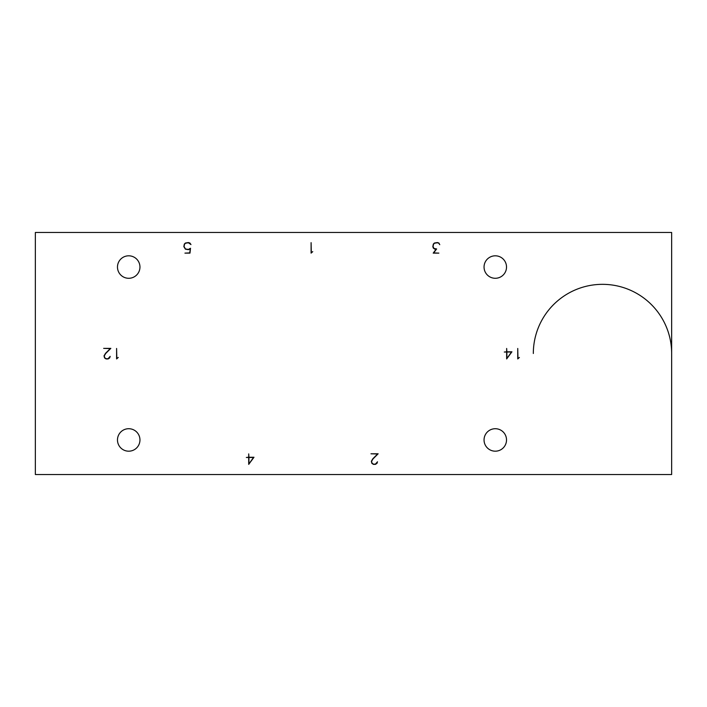 <?xml version="1.0" encoding="UTF-8"?>
<svg xmlns="http://www.w3.org/2000/svg" width="707" height="707" viewBox="0 0 707 707"><rect width="100%" height="100%" fill="white"/><g stroke="black" fill="none" stroke-linecap="round" stroke-linejoin="round"><path stroke-width="1.06" d="M117.477 439.957A11.241 11.241 0 0 1 134.339 430.218A11.241 11.241 0 0 1 134.339 449.687A11.241 11.241 0 0 1 117.477 439.957M117.477 267.043A11.241 11.241 0 0 1 134.339 257.313A11.241 11.241 0 0 1 134.339 276.782A11.241 11.241 0 0 1 117.477 267.043M484.048 439.957A11.241 11.241 0 0 1 500.901 430.218A11.241 11.241 0 0 1 500.901 449.687A11.241 11.241 0 0 1 484.048 439.957M484.048 267.043A11.241 11.241 0 0 1 500.901 257.313A11.241 11.241 0 0 1 500.901 276.782A11.241 11.241 0 0 1 484.048 267.043M533.325 474.538L671.65 474.538L671.65 232.462L35.35 232.462L35.35 474.538L533.325 474.538M533.325 353.5A69.162 69.162 0 0 1 606.509 284.453A69.162 69.162 0 0 1 671.65 353.5M506.875 358.476L511.488 352.033L506.875 352.033L506.875 358.476M248.926 463.907L253.53 457.464L248.926 457.464L248.926 463.907M511.93 351.812L506.654 358.944L506.654 352.033L504.303 352.033L506.654 351.812L506.654 348.463L506.875 351.812L511.93 351.812M373.031 458.887L371.582 461.326L372.059 463.2L373.473 464.146L375.382 464.146L377.494 461.786L376.999 463.341L375.444 464.366L373.411 464.366L371.864 463.341L371.352 461.264L372.854 458.755L377.618 454L370.972 453.788L378.148 453.788L373.031 458.887M253.981 457.243L248.705 464.375L248.705 457.464L246.345 457.464L248.705 457.243L248.705 453.894L248.926 457.243L253.981 457.243M118.255 357.459L116.593 358.944L116.593 348.463L116.823 358.564L118.255 357.459M105.705 353.473L104.256 355.904L104.733 357.777L106.147 358.723L108.056 358.723L110.177 356.363L109.673 357.919L108.118 358.944L106.085 358.944L104.539 357.919L104.026 355.842L105.529 353.332L110.301 348.578L103.655 348.365L110.831 348.365L105.705 353.473M190.227 248.882L188.407 249.668L185.384 249.164L183.838 246.61L184.341 244.074L185.384 243.04L188.407 242.545L189.927 243.04L190.97 244.569L188.38 242.757L185.49 243.235L184.545 244.189L184.067 246.584L185.49 248.97L188.38 249.447L190.51 248.254L189.98 253.124L184.934 253.124L189.776 252.903L190.227 248.882M312.75 251.639L311.098 253.124L311.098 242.642L311.319 252.744L312.75 251.639M438.808 243.235L437.368 242.757L434.478 243.235L433.532 244.189L433.046 246.584L434.001 248.466L436.626 248.952L433.665 252.903L438.861 253.124L433.205 253.124L436.166 249.182L434.893 249.182L433.329 248.13L432.825 246.61L433.329 244.074L434.372 243.04L437.394 242.545L438.914 243.04L439.754 244.675L438.808 243.235M519.398 357.459L517.745 358.944L517.745 348.463L517.966 358.564L519.398 357.459"/></g></svg>
